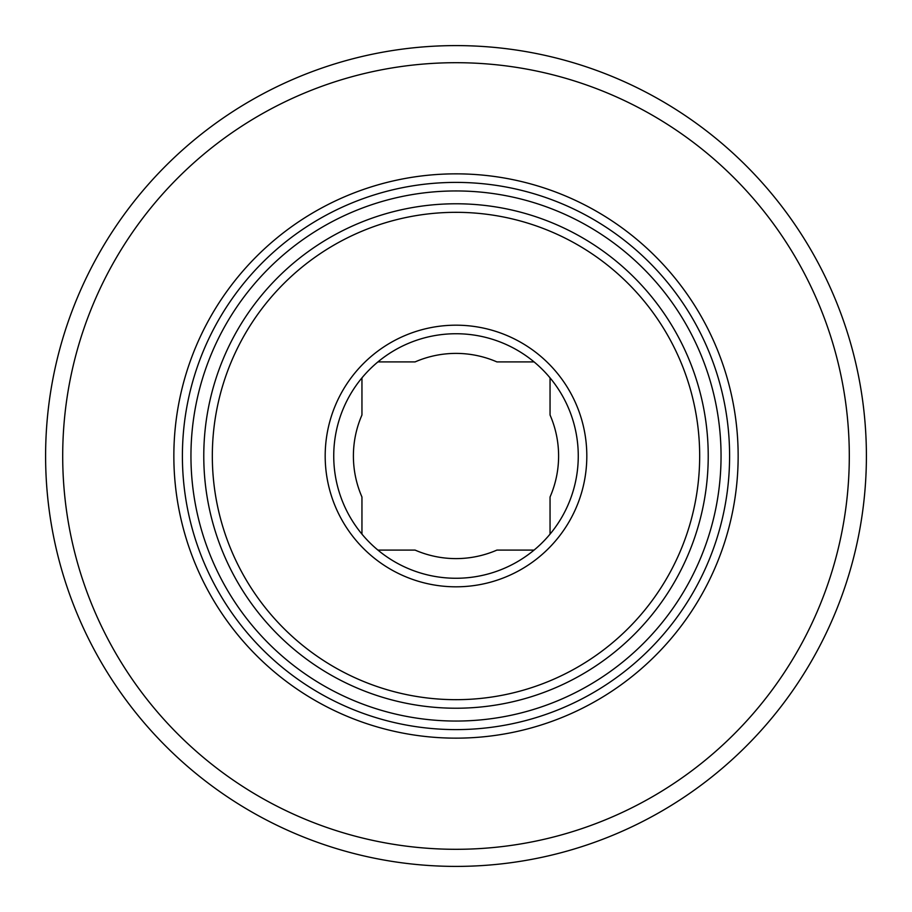 <?xml version="1.0" encoding="UTF-8"?>
<svg xmlns="http://www.w3.org/2000/svg" width="912" height="912" viewBox="0 0 912 912"><rect width="100%" height="100%" fill="white"/><g stroke="black" fill="none" stroke-linecap="round" stroke-linejoin="round"><path stroke-width="1.37" d="M456 721.05A265.05 265.05 0 0 1 190.95 456A265.05 265.05 0 0 1 456 190.95A265.05 265.05 0 0 1 721.05 456A265.05 265.05 0 0 1 456 721.05A265.05 265.05 0 0 0 721.05 456A265.05 265.05 0 0 0 456 190.95A265.05 265.05 0 0 0 190.95 456A265.05 265.05 0 0 0 456 721.05M534.067 361.904L496.903 361.904A102.6 102.6 0 0 0 415.097 361.904L377.933 361.904M361.95 377.876L361.95 414.994A102.6 102.6 0 0 0 361.95 497.006L361.95 534.124M377.933 550.096L415.097 550.096A102.6 102.6 0 0 0 496.903 550.096L534.067 550.096M550.05 534.124L550.05 497.006A102.6 102.6 0 0 0 550.05 414.994L550.05 377.876M456 182.4A273.6 273.6 0 0 1 729.6 456A273.6 273.6 0 0 1 456 729.6A273.6 273.6 0 0 1 182.4 456A273.6 273.6 0 0 1 456 182.4M456 849.3A393.3 393.3 0 0 1 62.7 456A393.3 393.3 0 0 1 456 62.7A393.3 393.3 0 0 1 849.3 456A393.3 393.3 0 0 1 456 849.3M456 173.85A282.15 282.15 0 0 1 738.15 456A282.15 282.15 0 0 1 456 738.15A282.15 282.15 0 0 1 173.85 456A282.15 282.15 0 0 1 456 173.85M456 45.6A410.4 410.4 0 0 1 866.4 456A410.4 410.4 0 0 1 456 866.4A410.4 410.4 0 0 1 45.6 456A410.4 410.4 0 0 1 456 45.6M456 699.675A243.675 243.675 0 0 1 212.325 456A243.675 243.675 0 0 1 456 212.325A243.675 243.675 0 0 1 699.675 456A243.675 243.675 0 0 1 456 699.675M456 325.185A130.815 130.815 0 0 1 586.815 456A130.815 130.815 0 0 1 456 586.815A130.815 130.815 0 0 1 325.185 456A130.815 130.815 0 0 1 456 325.185M456 333.735A122.265 122.265 0 0 1 578.265 456A122.265 122.265 0 0 1 456 578.265A122.265 122.265 0 0 1 333.735 456A122.265 122.265 0 0 1 456 333.735M456 203.775A252.225 252.225 0 0 1 708.225 456A252.225 252.225 0 0 1 456 708.225A252.225 252.225 0 0 1 203.775 456A252.225 252.225 0 0 1 456 203.775"/></g></svg>
